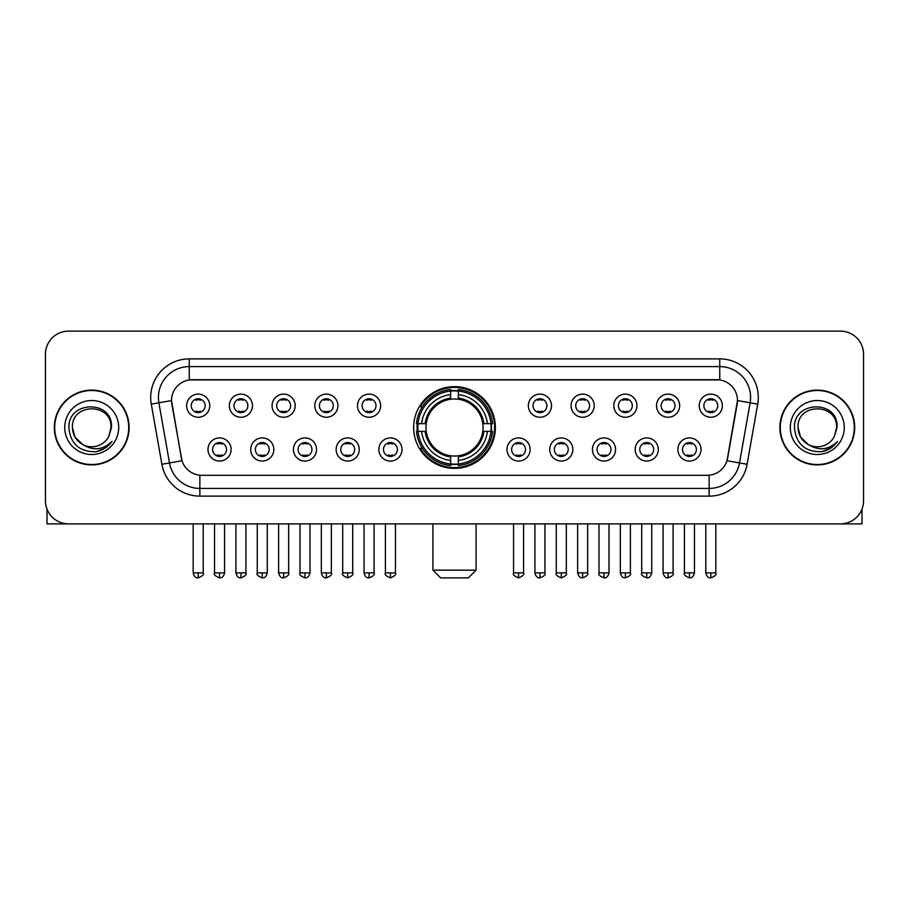 <?xml version="1.0" encoding="UTF-8"?>
<svg xmlns="http://www.w3.org/2000/svg" width="909" height="909" viewBox="0 0 909 909"><rect width="100%" height="100%" fill="white"/><g stroke="black" fill="none" stroke-linecap="round" stroke-linejoin="round"><path stroke-width="1.36" d="M413.629 427.514A40.871 40.871 0 0 0 454.5 468.374A40.871 40.871 0 0 0 495.371 427.514A40.871 40.871 0 0 0 454.5 386.643A40.871 40.871 0 0 0 413.629 427.514M273.836 449.489A11.567 11.567 0 0 1 262.269 461.056A11.567 11.567 0 0 1 250.702 449.489A11.567 11.567 0 0 1 262.269 437.922A11.567 11.567 0 0 1 273.836 449.489M255.338 449.489A6.942 6.942 0 0 0 262.269 456.432A6.942 6.942 0 0 0 269.212 449.489A6.942 6.942 0 0 0 262.269 442.547A6.942 6.942 0 0 0 255.338 449.489M316.559 449.489A11.567 11.567 0 0 1 304.992 461.056A11.567 11.567 0 0 1 293.425 449.489A11.567 11.567 0 0 1 304.992 437.922A11.567 11.567 0 0 1 316.559 449.489M298.05 449.489A6.942 6.942 0 0 0 304.992 456.432A6.942 6.942 0 0 0 311.935 449.489A6.942 6.942 0 0 0 304.992 442.547A6.942 6.942 0 0 0 298.05 449.489M359.271 449.489A11.567 11.567 0 0 1 347.704 461.056A11.567 11.567 0 0 1 336.137 449.489A11.567 11.567 0 0 1 347.704 437.922A11.567 11.567 0 0 1 359.271 449.489M340.773 449.489A6.942 6.942 0 0 0 347.704 456.432A6.942 6.942 0 0 0 354.646 449.489A6.942 6.942 0 0 0 347.704 442.547A6.942 6.942 0 0 0 340.773 449.489M401.994 449.489A11.567 11.567 0 0 1 390.427 461.056A11.567 11.567 0 0 1 378.86 449.489A11.567 11.567 0 0 1 390.427 437.922A11.567 11.567 0 0 1 401.994 449.489M383.484 449.489A6.942 6.942 0 0 0 390.427 456.432A6.942 6.942 0 0 0 397.369 449.489A6.942 6.942 0 0 0 390.427 442.547A6.942 6.942 0 0 0 383.484 449.489M530.14 449.489A11.567 11.567 0 0 1 518.573 461.056A11.567 11.567 0 0 1 507.006 449.489A11.567 11.567 0 0 1 518.573 437.922A11.567 11.567 0 0 1 530.14 449.489M511.631 449.489A6.942 6.942 0 0 0 518.573 456.432A6.942 6.942 0 0 0 525.516 449.489A6.942 6.942 0 0 0 518.573 442.547A6.942 6.942 0 0 0 511.631 449.489M572.863 449.489A11.567 11.567 0 0 1 561.296 461.056A11.567 11.567 0 0 1 549.729 449.489A11.567 11.567 0 0 1 561.296 437.922A11.567 11.567 0 0 1 572.863 449.489M554.354 449.489A6.942 6.942 0 0 0 561.296 456.432A6.942 6.942 0 0 0 568.227 449.489A6.942 6.942 0 0 0 561.296 442.547A6.942 6.942 0 0 0 554.354 449.489M615.575 449.489A11.567 11.567 0 0 1 604.008 461.056A11.567 11.567 0 0 1 592.441 449.489A11.567 11.567 0 0 1 604.008 437.922A11.567 11.567 0 0 1 615.575 449.489M597.065 449.489A6.942 6.942 0 0 0 604.008 456.432A6.942 6.942 0 0 0 610.95 449.489A6.942 6.942 0 0 0 604.008 442.547A6.942 6.942 0 0 0 597.065 449.489M658.298 449.489A11.567 11.567 0 0 1 646.731 461.056A11.567 11.567 0 0 1 635.164 449.489A11.567 11.567 0 0 1 646.731 437.922A11.567 11.567 0 0 1 658.298 449.489M639.788 449.489A6.942 6.942 0 0 0 646.731 456.432A6.942 6.942 0 0 0 653.662 449.489A6.942 6.942 0 0 0 646.731 442.547A6.942 6.942 0 0 0 639.788 449.489M701.009 449.489A11.567 11.567 0 0 1 689.442 461.056A11.567 11.567 0 0 1 677.875 449.489A11.567 11.567 0 0 1 689.442 437.922A11.567 11.567 0 0 1 701.009 449.489M682.5 449.489A6.942 6.942 0 0 0 689.442 456.432A6.942 6.942 0 0 0 696.385 449.489A6.942 6.942 0 0 0 689.442 442.547A6.942 6.942 0 0 0 682.5 449.489M231.125 449.489A11.567 11.567 0 0 1 219.558 461.056A11.567 11.567 0 0 1 207.991 449.489A11.567 11.567 0 0 1 219.558 437.922A11.567 11.567 0 0 1 231.125 449.489M212.615 449.489A6.942 6.942 0 0 0 219.558 456.432A6.942 6.942 0 0 0 226.5 449.489A6.942 6.942 0 0 0 219.558 442.547A6.942 6.942 0 0 0 212.615 449.489M252.486 405.687A11.567 11.567 0 0 1 240.919 417.254A11.567 11.567 0 0 1 229.352 405.687A11.567 11.567 0 0 1 240.919 394.131A11.567 11.567 0 0 1 252.486 405.687M233.977 405.687A6.942 6.942 0 0 0 240.919 412.629A6.942 6.942 0 0 0 247.85 405.687A6.942 6.942 0 0 0 240.919 398.756A6.942 6.942 0 0 0 233.977 405.687M295.198 405.687A11.567 11.567 0 0 1 283.631 417.254A11.567 11.567 0 0 1 272.064 405.687A11.567 11.567 0 0 1 283.631 394.131A11.567 11.567 0 0 1 295.198 405.687M276.688 405.687A6.942 6.942 0 0 0 283.631 412.629A6.942 6.942 0 0 0 290.573 405.687A6.942 6.942 0 0 0 283.631 398.756A6.942 6.942 0 0 0 276.688 405.687M337.909 405.687A11.567 11.567 0 0 1 326.354 417.254A11.567 11.567 0 0 1 314.787 405.687A11.567 11.567 0 0 1 326.354 394.131A11.567 11.567 0 0 1 337.909 405.687M319.411 405.687A6.942 6.942 0 0 0 326.354 412.629A6.942 6.942 0 0 0 333.285 405.687A6.942 6.942 0 0 0 326.354 398.756A6.942 6.942 0 0 0 319.411 405.687M380.632 405.687A11.567 11.567 0 0 1 369.065 417.254A11.567 11.567 0 0 1 357.498 405.687A11.567 11.567 0 0 1 369.065 394.131A11.567 11.567 0 0 1 380.632 405.687M362.123 405.687A6.942 6.942 0 0 0 369.065 412.629A6.942 6.942 0 0 0 376.008 405.687A6.942 6.942 0 0 0 369.065 398.756A6.942 6.942 0 0 0 362.123 405.687M551.502 405.687A11.567 11.567 0 0 1 539.935 417.254A11.567 11.567 0 0 1 528.368 405.687A11.567 11.567 0 0 1 539.935 394.131A11.567 11.567 0 0 1 551.502 405.687M532.992 405.687A6.942 6.942 0 0 0 539.935 412.629A6.942 6.942 0 0 0 546.877 405.687A6.942 6.942 0 0 0 539.935 398.756A6.942 6.942 0 0 0 532.992 405.687M594.213 405.687A11.567 11.567 0 0 1 582.646 417.254A11.567 11.567 0 0 1 571.091 405.687A11.567 11.567 0 0 1 582.646 394.131A11.567 11.567 0 0 1 594.213 405.687M575.715 405.687A6.942 6.942 0 0 0 582.646 412.629A6.942 6.942 0 0 0 589.589 405.687A6.942 6.942 0 0 0 582.646 398.756A6.942 6.942 0 0 0 575.715 405.687M636.936 405.687A11.567 11.567 0 0 1 625.369 417.254A11.567 11.567 0 0 1 613.802 405.687A11.567 11.567 0 0 1 625.369 394.131A11.567 11.567 0 0 1 636.936 405.687M618.427 405.687A6.942 6.942 0 0 0 625.369 412.629A6.942 6.942 0 0 0 632.312 405.687A6.942 6.942 0 0 0 625.369 398.756A6.942 6.942 0 0 0 618.427 405.687M679.648 405.687A11.567 11.567 0 0 1 668.081 417.254A11.567 11.567 0 0 1 656.514 405.687A11.567 11.567 0 0 1 668.081 394.131A11.567 11.567 0 0 1 679.648 405.687M661.15 405.687A6.942 6.942 0 0 0 668.081 412.629A6.942 6.942 0 0 0 675.023 405.687A6.942 6.942 0 0 0 668.081 398.756A6.942 6.942 0 0 0 661.15 405.687M722.371 405.687A11.567 11.567 0 0 1 710.804 417.254A11.567 11.567 0 0 1 699.237 405.687A11.567 11.567 0 0 1 710.804 394.131A11.567 11.567 0 0 1 722.371 405.687M703.861 405.687A6.942 6.942 0 0 0 710.804 412.629A6.942 6.942 0 0 0 717.746 405.687A6.942 6.942 0 0 0 710.804 398.756A6.942 6.942 0 0 0 703.861 405.687M209.763 405.687A11.567 11.567 0 0 1 198.196 417.254A11.567 11.567 0 0 1 186.629 405.687A11.567 11.567 0 0 1 198.196 394.131A11.567 11.567 0 0 1 209.763 405.687M191.254 405.687A6.942 6.942 0 0 0 198.196 412.629A6.942 6.942 0 0 0 205.139 405.687A6.942 6.942 0 0 0 198.196 398.756A6.942 6.942 0 0 0 191.254 405.687M161.893 464.283L151.292 404.141A38.553 38.553 0 0 1 189.254 358.885L719.746 358.885A38.553 38.553 0 0 1 757.708 404.141L747.107 464.283A38.553 38.553 0 0 1 709.145 496.132L199.855 496.132A38.553 38.553 0 0 1 161.893 464.283L181.993 460.738L171.835 404.141A20.816 20.816 0 0 1 192.333 379.712L716.667 379.712A20.816 20.816 0 0 1 737.165 404.141L727.643 458.113A20.816 20.816 0 0 1 707.145 475.316L201.855 475.316A20.816 20.816 0 0 1 181.357 458.113L171.517 400.574L158.882 402.801A30.838 30.838 0 0 1 189.254 366.6L719.746 366.6A30.838 30.838 0 0 1 750.118 402.801L739.517 462.942A30.838 30.838 0 0 1 709.145 488.428L199.855 488.428A30.838 30.838 0 0 1 169.483 462.942L158.882 402.801A30.838 30.838 0 0 1 158.416 397.438M417.299 431.366A37.394 37.394 0 0 1 417.299 423.662M54.313 427.514A37.394 37.394 0 0 0 91.718 464.908A37.394 37.394 0 0 0 129.112 427.514A37.394 37.394 0 0 0 91.718 390.12A37.394 37.394 0 0 0 54.313 427.514M779.888 427.514A37.394 37.394 0 0 0 817.282 464.908A37.394 37.394 0 0 0 854.687 427.514A37.394 37.394 0 0 0 817.282 390.12A37.394 37.394 0 0 0 779.888 427.514M189.254 358.885L189.254 379.939L719.746 379.939L719.746 358.885M171.517 400.528L171.744 397.438M707.145 475.316L201.855 475.316M757.708 404.141L737.483 400.574L727.007 460.738L747.107 464.283M727.643 458.113L727.518 458.772M181.482 458.772L181.357 458.113M863.55 354.26A23.134 23.134 0 0 0 840.416 331.126L68.584 331.126A23.134 23.134 0 0 0 45.45 354.26L45.45 500.768A23.134 23.134 0 0 0 68.584 523.891L840.416 523.891A23.134 23.134 0 0 0 863.55 500.768L863.55 354.26L863.55 500.768M45.45 354.26L45.45 500.768M840.416 331.126L68.584 331.126M68.584 523.891L840.416 523.891M128.726 427.514A37.008 37.008 0 0 0 91.718 390.506A37.008 37.008 0 0 0 54.699 427.514A37.008 37.008 0 0 0 91.718 464.522A37.008 37.008 0 0 0 128.726 427.514M82.912 444.66L75.015 437.149L72.436 427.514C71.254 402.642 112.171 402.642 110.989 427.514L108.875 436.286L111.455 427.514C113.364 399.676 68.027 400.358 68.868 427.514C70.402 443.91 79.447 451.978 95.99 451.716C102.717 450.421 108.057 446.978 112 441.388C103.103 449.932 93.457 451.046 83.06 444.74A19.282 19.282 0 0 0 108.875 436.286L110.989 427.775M83.06 444.74C76.322 441.024 72.777 435.275 72.436 427.514M64.732 427.514A26.986 26.986 0 0 0 91.718 454.5A26.986 26.986 0 0 0 118.704 427.514A26.986 26.986 0 0 0 91.718 400.528A26.986 26.986 0 0 0 64.732 427.514M111.943 441.467L105.114 448.114M104.955 448.217L96.104 451.693M46.995 509.074L46.995 523.891L136.441 523.891M854.301 427.514A37.008 37.008 0 0 0 817.282 390.506A37.008 37.008 0 0 0 780.274 427.514A37.008 37.008 0 0 0 817.282 464.522A37.008 37.008 0 0 0 854.301 427.514M808.374 444.603L800.59 437.149L798.011 427.514C796.829 402.642 837.746 402.642 836.564 427.514L834.451 436.286L837.03 427.514C838.939 399.676 793.591 400.358 794.443 427.514C795.977 443.91 805.022 451.978 821.554 451.716C828.292 450.421 833.633 446.978 837.575 441.388C828.678 449.932 819.032 451.046 808.635 444.74L808.612 444.728A19.282 19.282 0 0 0 834.451 436.286L836.564 427.775M808.635 444.74C801.897 441.024 798.352 435.275 798.011 427.514M790.296 427.514A26.986 26.986 0 0 0 817.282 454.5A26.986 26.986 0 0 0 844.268 427.514A26.986 26.986 0 0 0 817.282 400.528A26.986 26.986 0 0 0 790.296 427.514M837.519 441.467L830.678 448.114M830.519 448.217L821.679 451.693M468.374 577.874L440.626 577.874L432.911 570.159L476.089 570.159L468.374 577.874M482.77 431.366A28.531 28.531 0 0 0 458.352 399.244L458.352 399.244A28.531 28.531 0 0 0 426.23 431.366A28.531 28.531 0 0 0 482.77 431.366L483.906 431.366L482.77 431.366A28.531 28.531 0 0 1 458.352 455.784L458.352 460.443A33.156 33.156 0 0 0 487.429 431.366L492.553 431.366A38.246 38.246 0 0 1 458.352 465.567L458.352 464.01A36.701 36.701 0 0 0 490.996 431.366M418.083 431.366A36.621 36.621 0 0 1 418.083 423.662M458.352 391.086A36.621 36.621 0 0 0 450.648 391.086M490.917 423.662A36.621 36.621 0 0 1 490.917 431.366M492.553 423.662A38.246 38.246 0 0 0 458.352 389.461L458.352 391.018A36.701 36.701 0 0 1 490.996 423.662L492.553 423.662M416.447 431.366A38.246 38.246 0 0 0 450.648 465.567L450.648 464.01A36.701 36.701 0 0 1 418.004 431.366L416.447 431.366M490.996 423.662L487.429 423.662A33.156 33.156 0 0 0 458.352 394.586L458.352 391.018M458.352 464.01L458.352 460.443M418.004 431.366L421.571 431.366A33.156 33.156 0 0 0 450.648 460.443L450.648 464.01M458.352 394.586L458.352 398.108A29.656 29.656 0 0 1 483.906 423.662L487.429 423.662M487.429 431.366L483.906 431.366A29.656 29.656 0 0 1 458.352 456.92M450.648 460.443L450.648 455.784A28.531 28.531 0 0 1 426.23 431.366L421.571 431.366M482.77 423.662L483.906 423.662M458.352 463.931A36.621 36.621 0 0 1 450.648 463.931M450.648 389.461A38.246 38.246 0 0 0 416.447 423.662L418.004 423.662A36.701 36.701 0 0 1 450.648 391.018L450.648 389.461M450.648 391.018L450.648 394.586A33.156 33.156 0 0 0 421.571 423.662L418.004 423.662M450.648 399.199L450.648 394.586M421.571 423.662L425.094 423.662A29.656 29.656 0 0 1 450.648 398.108M450.648 455.784L450.648 456.92A29.656 29.656 0 0 1 425.094 431.366M422.424 406.698L420.231 406.698A40.098 40.098 0 0 1 494.598 427.514A40.098 40.098 0 0 1 420.231 448.33L422.424 448.33M195.889 412.231L195.889 411.141A5.92 5.92 0 0 0 200.514 411.141L200.514 412.231M200.514 399.153L200.514 400.244A5.92 5.92 0 0 0 195.889 400.244L195.889 399.153M238.601 412.231L238.601 411.141A5.92 5.92 0 0 0 243.226 411.141L243.226 412.231M243.226 399.153L243.226 400.244A5.92 5.92 0 0 0 238.601 400.244L238.601 399.153M281.324 412.231L281.324 411.141A5.92 5.92 0 0 0 285.949 411.141L285.949 412.231M285.949 399.153L285.949 400.244A5.92 5.92 0 0 0 281.324 400.244L281.324 399.153M324.036 412.231L324.036 411.141A5.92 5.92 0 0 0 328.66 411.141L328.66 412.231M328.66 399.153L328.66 400.244A5.92 5.92 0 0 0 324.036 400.244L324.036 399.153M366.747 412.231L366.747 411.141A5.92 5.92 0 0 0 371.383 411.141L371.383 412.231M371.383 399.153L371.383 400.244A5.92 5.92 0 0 0 366.747 400.244L366.747 399.153M537.617 412.231L537.617 411.141A5.92 5.92 0 0 0 542.253 411.141L542.253 412.231M542.253 399.153L542.253 400.244A5.92 5.92 0 0 0 537.617 400.244L537.617 399.153M580.34 412.231L580.34 411.141A5.92 5.92 0 0 0 584.964 411.141L584.964 412.231M584.964 399.153L584.964 400.244A5.92 5.92 0 0 0 580.34 400.244L580.34 399.153M623.051 412.231L623.051 411.141A5.92 5.92 0 0 0 627.676 411.141L627.676 412.231M627.676 399.153L627.676 400.244A5.92 5.92 0 0 0 623.051 400.244L623.051 399.153M665.774 412.231L665.774 411.141A5.92 5.92 0 0 0 670.399 411.141L670.399 412.231M670.399 399.153L670.399 400.244A5.92 5.92 0 0 0 665.774 400.244L665.774 399.153M708.486 412.231L708.486 411.141A5.92 5.92 0 0 0 713.111 411.141L713.111 412.231M713.111 399.153L713.111 400.244A5.92 5.92 0 0 0 708.486 400.244L708.486 399.153M217.24 456.034L217.24 454.932A5.92 5.92 0 0 0 221.864 454.932L221.864 456.034M221.864 442.944L221.864 444.046A5.92 5.92 0 0 0 217.24 444.046L217.24 442.944M259.963 456.034L259.963 454.932A5.92 5.92 0 0 0 264.587 454.932L264.587 456.034M264.587 442.944L264.587 444.046A5.92 5.92 0 0 0 259.963 444.046L259.963 442.944M302.674 456.034L302.674 454.932A5.92 5.92 0 0 0 307.299 454.932L307.299 456.034M307.299 442.944L307.299 444.046A5.92 5.92 0 0 0 302.674 444.046L302.674 442.944M345.397 456.034L345.397 454.932A5.92 5.92 0 0 0 350.022 454.932L350.022 456.034M350.022 442.944L350.022 444.046A5.92 5.92 0 0 0 345.397 444.046L345.397 442.944M388.109 456.034L388.109 454.932A5.92 5.92 0 0 0 392.733 454.932L392.733 456.034M392.733 442.944L392.733 444.046A5.92 5.92 0 0 0 388.109 444.046L388.109 442.944M516.267 456.034L516.267 454.932A5.92 5.92 0 0 0 520.891 454.932L520.891 456.034M520.891 442.944L520.891 444.046A5.92 5.92 0 0 0 516.267 444.046L516.267 442.944M558.978 456.034L558.978 454.932A5.92 5.92 0 0 0 563.603 454.932L563.603 456.034M563.603 442.944L563.603 444.046A5.92 5.92 0 0 0 558.978 444.046L558.978 442.944M601.701 456.034L601.701 454.932A5.92 5.92 0 0 0 606.326 454.932L606.326 456.034M606.326 442.944L606.326 444.046A5.92 5.92 0 0 0 601.701 444.046L601.701 442.944M644.413 456.034L644.413 454.932A5.92 5.92 0 0 0 649.037 454.932L649.037 456.034M649.037 442.944L649.037 444.046A5.92 5.92 0 0 0 644.413 444.046L644.413 442.944M687.136 456.034L687.136 454.932A5.92 5.92 0 0 0 691.76 454.932L691.76 456.034M691.76 442.944L691.76 444.046A5.92 5.92 0 0 0 687.136 444.046L687.136 442.944M862.005 509.074L862.005 523.891L772.559 523.891M709.145 475.225L709.145 496.132M199.855 496.132L199.855 475.225M151.292 404.141L158.882 402.801M450.648 464.283A36.974 36.974 0 0 0 458.352 464.283M491.269 431.366A36.974 36.974 0 0 0 491.269 423.662M458.352 390.745A36.974 36.974 0 0 0 450.648 390.745M198.196 572.863L193.185 572.863C194.06 576.431 195.73 578.101 198.196 577.874L198.196 572.863L203.207 572.863L203.207 523.891M240.919 572.863L235.908 572.863C236.783 576.431 238.453 578.101 240.919 577.874L240.919 572.863L245.93 572.863L245.93 523.891M283.631 572.863L278.62 572.863C279.495 576.431 281.165 578.101 283.631 577.874L283.631 572.863L288.642 572.863L288.642 523.891M326.354 572.863L321.332 572.863C322.206 576.431 323.888 578.101 326.354 577.874L326.354 572.863L331.365 572.863L331.365 523.891M369.065 572.863L364.054 572.863C364.929 576.431 366.6 578.101 369.065 577.874L369.065 572.863L374.076 572.863L374.076 523.891M539.935 572.863L534.924 572.863C535.799 576.431 537.469 578.101 539.935 577.874L539.935 572.863L544.946 572.863L544.946 523.891M582.646 572.863L577.635 572.863C578.51 576.431 580.181 578.101 582.646 577.874L582.646 572.863L587.668 572.863L587.668 523.891M625.369 572.863L620.358 572.863C621.233 576.431 622.904 578.101 625.369 577.874L625.369 572.863L630.38 572.863L630.38 523.891M668.081 572.863L663.07 572.863C663.945 576.431 665.615 578.101 668.081 577.874L668.081 572.863L673.092 572.863L673.092 523.891M710.804 572.863L705.793 572.863C706.668 576.431 708.338 578.101 710.804 577.874L710.804 572.863L715.815 572.863L715.815 523.891M219.558 572.863L214.547 572.863C213.524 574.465 215.194 576.136 219.558 577.874L219.558 572.863L224.568 572.863L224.568 523.891M262.269 572.863L257.258 572.863C256.247 574.465 257.917 576.136 262.269 577.874L262.269 572.863L267.28 572.863L267.28 523.891M304.992 572.863L299.981 572.863C298.959 574.465 300.629 576.136 304.992 577.874L304.992 572.863L310.003 572.863L310.003 523.891M347.704 572.863L342.693 572.863C341.682 574.465 343.352 576.136 347.704 577.874L347.704 572.863L352.715 572.863L352.715 523.891M390.427 572.863L385.416 572.863C384.393 574.465 386.064 576.136 390.427 577.874L390.427 572.863L395.438 572.863L395.438 523.891M518.573 572.863L513.562 572.863C512.551 574.465 514.221 576.136 518.573 577.874L518.573 572.863L523.584 572.863L523.584 523.891M561.296 572.863L556.285 572.863C555.263 574.465 556.933 576.136 561.296 577.874L561.296 572.863L566.307 572.863L566.307 523.891M604.008 572.863L598.997 572.863C597.986 574.465 599.656 576.136 604.008 577.874L604.008 572.863L609.019 572.863L609.019 523.891M646.731 572.863L641.72 572.863C640.697 574.465 642.368 576.136 646.731 577.874L646.731 572.863L651.742 572.863L651.742 523.891M689.442 572.863L684.432 572.863C683.42 574.465 685.091 576.136 689.442 577.874L689.442 572.863L694.453 572.863L694.453 523.891M476.089 523.891L476.089 570.159M432.911 523.891L432.911 570.159M193.185 572.863L193.185 523.891M203.207 572.863C204.23 574.465 202.559 576.136 198.196 577.874M235.908 572.863L235.908 523.891M245.93 572.863C246.941 574.465 245.271 576.136 240.919 577.874M278.62 572.863L278.62 523.891M288.642 572.863C289.664 574.465 287.994 576.136 283.631 577.874M321.332 572.863L321.332 523.891M331.365 572.863C332.376 574.465 330.706 576.136 326.354 577.874M364.054 572.863L364.054 523.891M374.076 572.863C375.099 574.465 373.429 576.136 369.065 577.874M534.924 572.863L534.924 523.891M544.946 572.863C545.968 574.465 544.298 576.136 539.935 577.874M577.635 572.863L577.635 523.891M587.668 572.863C588.68 574.465 587.009 576.136 582.646 577.874M620.358 572.863L620.358 523.891M630.38 572.863C631.391 574.465 629.721 576.136 625.369 577.874M663.07 572.863L663.07 523.891M673.092 572.863C674.114 574.465 672.444 576.136 668.081 577.874M705.793 572.863L705.793 523.891M715.815 572.863C716.826 574.465 715.156 576.136 710.804 577.874M214.547 572.863L214.547 523.891M224.568 572.863C223.694 576.431 222.023 578.101 219.558 577.874M257.258 572.863L257.258 523.891M267.28 572.863C266.405 576.431 264.735 578.101 262.269 577.874M299.981 572.863L299.981 523.891M310.003 572.863C309.128 576.431 307.458 578.101 304.992 577.874M342.693 572.863L342.693 523.891M352.715 572.863C353.737 574.465 352.067 576.136 347.704 577.874M385.416 572.863L385.416 523.891M395.438 572.863C396.449 574.465 394.779 576.136 390.427 577.874M513.562 572.863L513.562 523.891M523.584 572.863C524.607 574.465 522.936 576.136 518.573 577.874M556.285 572.863L556.285 523.891M566.307 572.863C567.318 574.465 565.648 576.136 561.296 577.874M598.997 572.863L598.997 523.891M609.019 572.863C608.144 576.431 606.473 578.101 604.008 577.874M641.72 572.863L641.72 523.891M651.742 572.863C650.867 576.431 649.196 578.101 646.731 577.874M684.432 572.863L684.432 523.891M694.453 572.863C693.578 576.431 691.908 578.101 689.442 577.874"/></g></svg>
